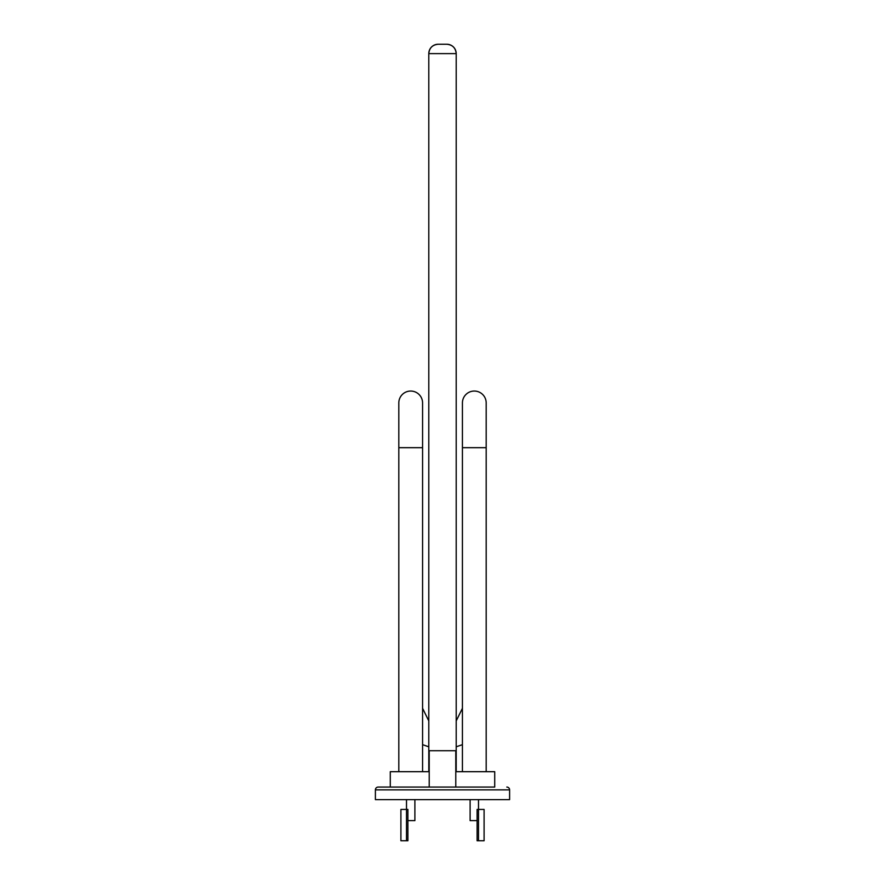 <?xml version="1.0" encoding="UTF-8"?>
<svg xmlns="http://www.w3.org/2000/svg" width="885" height="885" viewBox="0 0 885 885"><rect width="100%" height="100%" fill="white"/><g stroke="black" fill="none" stroke-linecap="round" stroke-linejoin="round"><path stroke-width="1.33" d="M474.305 391.048A11.881 11.881 0 0 0 462.424 402.929A11.881 11.881 0 0 1 474.305 391.048A11.881 11.881 0 0 1 486.186 402.929A11.881 11.881 0 0 0 474.305 391.048A11.881 11.881 0 0 1 486.186 402.929L486.186 447.677L462.424 447.677L462.424 402.929A11.881 11.881 0 0 1 474.305 391.048M474.305 787.064L494.715 787.064L494.715 771.687L455.786 771.687M494.715 787.064L378.183 787.064L390.285 787.064L390.285 771.687L429.214 771.687M455.786 787.064L455.786 750.712L429.214 750.712L429.214 787.064M506.817 787.064A2.799 2.799 0 0 1 509.605 789.862L375.395 789.862A2.799 2.799 0 0 1 378.183 787.064M509.605 789.862L509.605 799.642L375.395 799.642L375.395 789.862M470.112 799.642L470.112 820.616L477.103 820.616M478.497 840.75L477.103 840.75L477.103 809.432L484.095 809.432L484.095 840.75L478.497 840.75L478.497 799.642M407.897 820.616L414.888 820.616L414.888 799.642M406.503 799.642L406.503 809.432L407.897 809.432L407.897 840.75L400.905 840.75L400.905 809.432L406.503 809.432L406.503 840.75M398.814 447.677L398.814 402.929A11.881 11.881 0 0 1 410.695 391.048A11.881 11.881 0 0 0 398.814 402.929A11.881 11.881 0 0 1 410.695 391.048A11.881 11.881 0 0 1 422.576 402.929A11.881 11.881 0 0 0 410.695 391.048A11.881 11.881 0 0 1 422.576 402.929L422.576 447.677L398.814 447.677L398.814 771.687M428.794 771.687L428.794 53.62L456.206 53.62C455.642 47.934 452.523 44.803 446.837 44.25A9.37 9.37 90 0 1 456.206 53.62L456.206 771.687M438.163 44.25C432.477 44.803 429.358 47.934 428.794 53.62A9.37 9.37 -90 0 1 438.163 44.25L446.837 44.25M422.576 708.299L428.794 720.921M456.206 720.921L462.424 708.299M462.424 771.687L462.424 447.677M422.576 447.677L422.576 771.687M422.576 744.661L428.794 746.807M456.206 746.807L462.424 744.661M486.186 771.687L486.186 447.677"/></g></svg>
